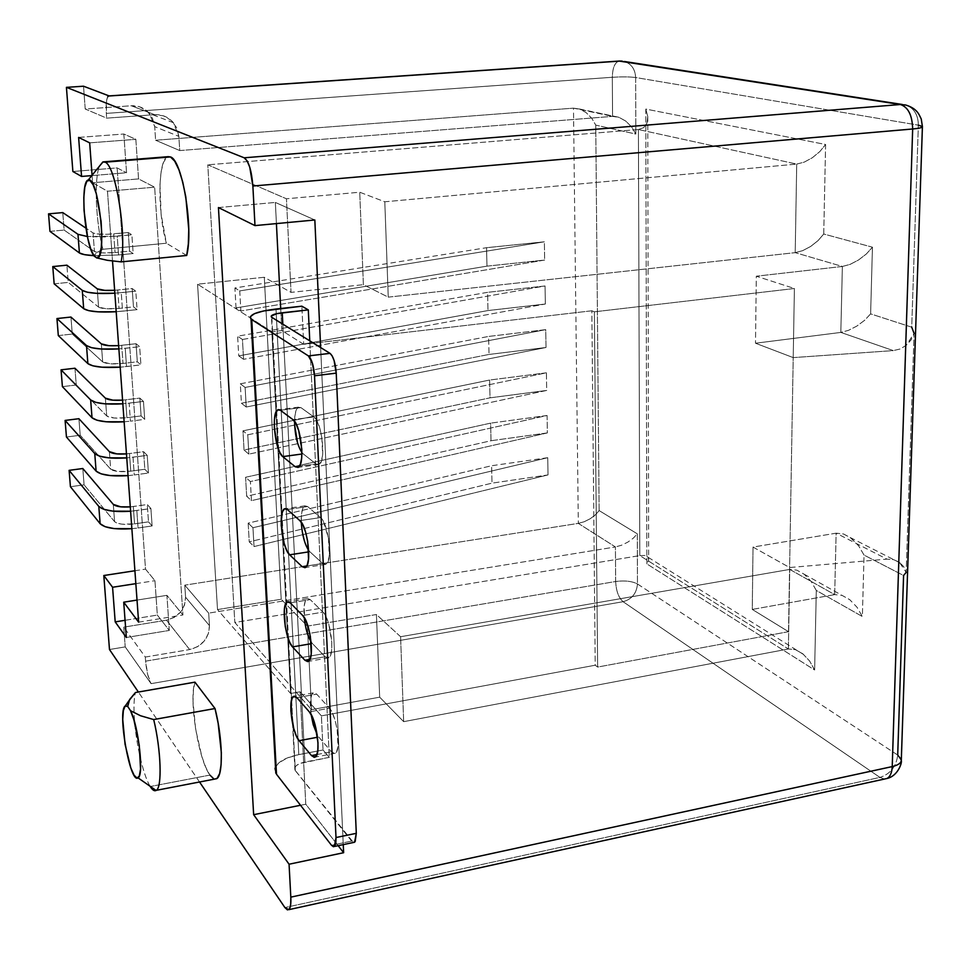 <?xml version="1.0" encoding="UTF-8"?>
<svg xmlns="http://www.w3.org/2000/svg" width="971" height="971" viewBox="0 0 971 971"><rect width="100%" height="100%" fill="white"/><g stroke="black" fill="none" stroke-linecap="round" stroke-linejoin="round"><path stroke-width="0.73" stroke-dasharray="4.86 3.64" d="M150.08 786.243C142.701 774.518 134.823 738.118 134.083 713.017C133.78 703.999 134.229 697.178 135.442 692.541C134.229 697.178 133.78 703.999 134.083 713.017C134.823 738.118 142.701 774.518 150.08 786.243M209.906 775.076L150.432 786.486L209.906 775.076L205.828 767.442L201.883 756.615L195.62 729.233L193.023 701.523L193.411 690.32L194.94 682.152C188.641 698.95 198.412 759.917 209.906 775.076L213.79 778.839M102.89 249.28C95.741 221.898 93.896 178.555 99.564 166.017C93.896 178.555 95.741 221.898 102.89 249.28L96.505 252.666L94.527 254.378L94.09 256.053L96.505 252.666L102.89 249.28L166.381 243.223L102.89 249.28M168.238 156.671C157.945 157.533 157.096 210.622 166.381 243.223L161.089 213.996L159.96 183.968L161.137 171.649L163.407 162.545L166.599 157.472L168.214 156.671M126.546 172.753L123.839 134.022L135.843 139.326L138.55 178.919L154.644 187.197L182.924 614.971L166.915 595.344L169.306 630.434L157.338 615.08L154.947 580.682L145.516 569.127L117.115 167.91L126.546 172.753L117.115 167.91L72.874 171.503L117.115 167.91L145.516 569.127L154.947 580.682L157.338 615.08L169.306 630.434L166.915 595.344L182.924 614.971L154.644 187.197L138.55 178.919L135.843 139.326L123.839 134.022L126.546 172.753L91.832 175.605L126.546 172.753M148.442 473.035L147.216 455.363L143.599 451.697L144.825 469.26L148.442 473.035L147.216 455.363L133.015 457.256L134.277 474.953L148.442 473.035L144.825 469.26L130.745 471.166L129.483 453.566L143.599 451.697L144.825 469.26L130.745 471.166L129.483 453.566L126.461 453.894L143.599 451.697L147.216 455.363L126.752 457.911L133.015 457.256L134.277 474.953L148.442 473.035M128.269 232.542L129.568 251.161L133.185 253.54L131.886 234.812L128.269 232.542L113.692 233.902L115.039 252.557L129.568 251.161L128.269 232.542L131.886 234.812L133.185 253.54L118.559 254.96L117.224 236.184L87.402 236.523L104.358 236.96L131.886 234.812L117.224 236.184L118.559 254.96L93.811 255.64L118.559 254.96L133.185 253.54L129.568 251.161L115.039 252.557L113.692 233.902C103.229 234.691 96.36 234.375 93.058 232.931L94.442 251.501C97.743 253.018 104.601 253.37 115.039 252.557L102.028 252.909L94.442 251.501L93.058 232.931L85.897 228.124L93.058 232.931L95.777 233.78L106.956 234.302L128.269 232.542M136.037 343.722L137.312 361.782L140.929 364.89L139.666 346.696L136.037 343.722L121.703 345.336L123.001 363.445L137.312 361.782L136.037 343.722L139.666 346.696L140.929 364.89L126.533 366.565L125.235 348.334L118.875 348.917L139.666 346.696L125.235 348.334L126.533 366.565L120.198 367.159L140.929 364.89L137.312 361.782L123.001 363.445L121.703 345.336L118.632 345.615L136.037 343.722M132.177 288.533L133.464 306.872L137.081 309.628L135.806 291.166L132.177 288.533L117.734 290.026L119.045 308.402L133.464 306.872L132.177 288.533L135.806 291.166L137.081 309.628L122.577 311.169L121.254 292.672L114.845 293.206L135.806 291.166L121.254 292.672L122.577 311.169L116.18 311.727L137.081 309.628L133.464 306.872L119.045 308.402L117.734 290.026L114.639 290.293L132.177 288.533M144.715 419.351L143.465 401.424L139.848 398.098L141.098 415.916L144.715 419.351L143.465 401.424L129.155 403.183L130.43 421.159L144.715 419.351L141.098 415.916L126.91 417.688L125.623 399.846L139.848 398.098L141.098 415.916L126.91 417.688L125.623 399.846L122.577 400.149L139.848 398.098L143.465 401.424L122.844 403.802L129.155 403.183L130.43 421.159L144.715 419.351M152.119 525.942L150.906 508.537L147.289 504.544L148.502 521.852L152.119 525.942L150.906 508.537L136.826 510.54L138.064 527.993L152.119 525.942L148.502 521.852L134.532 523.879L133.294 506.522L147.289 504.544L148.502 521.852L134.532 523.879L133.294 506.522L130.296 506.874L147.289 504.544L150.906 508.537L130.612 511.232L136.826 510.54L138.064 527.993L152.119 525.942M351.636 841.08L295.305 770.598L294.614 768.158L296.191 765.67L299.808 763.534L329.303 757.344L323.04 749.976L298.801 754.613L287.149 757.999L278.786 762.89L275.473 767.151C278.471 761.41 286.239 757.222 298.801 754.613L323.04 749.976L329.303 757.344L309.761 340.833L329.303 757.344L304.882 762.053L282.816 324.168L304.882 762.053C297.09 763.861 293.776 766.532 294.941 770.052L353.456 842.476L351.636 841.08L331.499 845.28L351.636 841.08M788.513 631.684L597.626 667.065L594.373 311.812L794.399 288.508L788.513 631.684L752.27 609.424L834.684 594.628L789.751 569.419L400.586 636.721L376.42 614.522L307.419 626.113L281.202 599.241L217.516 609.582L290.62 693.488L300.088 691.777L321.401 715.87L595.223 665.22L597.626 667.065L788.513 631.684L752.27 609.424L753.023 547.074L836.128 533.176L834.684 594.628L752.27 609.424L753.023 547.074L789.605 567.537L886.96 559.126L836.128 533.176L753.023 547.074L789.605 567.537L788.513 631.684M594.373 311.812L794.399 288.508L756.312 276.201L842.367 266.467L795.2 252.654L388.254 297.138L363.385 284.685L291.033 292.38L264.294 277.281L197.562 284.175L271.844 331.694L281.821 330.565L303.668 344.292L591.849 310.781L594.373 311.812L591.849 310.781L595.223 665.22L597.626 667.065L594.373 311.812M303.668 344.292L281.821 330.565L280.704 308.487L281.821 330.565L271.844 331.694L197.562 284.175L264.294 277.281L281.202 599.241L307.419 626.113L376.42 614.522L379.685 697.166L311.509 709.667L307.419 626.113L311.509 709.667L379.685 697.166L403.669 721.659L788.379 648.992L639.816 555.594L234.824 622.484L207.794 164.815L286.433 198.776L291.033 292.38L363.385 284.685L359.731 192.222L286.433 198.776L359.731 192.222L384.795 201.786L796.718 164.087L638.408 129.531L207.794 164.815L638.408 129.531L639.816 555.594L234.824 622.484L311.509 709.667L234.824 622.484L207.794 164.815L286.433 198.776L291.033 292.38L264.294 277.281L281.202 599.241L217.516 609.582L197.562 284.175L217.516 609.582L290.62 693.488L271.844 331.694L290.62 693.488L300.088 691.777L321.401 715.87L323.04 749.976L321.401 715.87L595.223 665.22L591.849 310.781L303.668 344.292L301.847 306.181L303.668 344.292M276.419 223.585L275.351 202.441L314.835 219.992L275.351 202.441L276.419 223.585M320.636 347.557L343.261 844.612L320.636 347.557M338.151 845.692L305.768 804.219L300.088 691.777L305.768 804.219L338.151 845.692M906.161 572.344L903.588 575.512L864.044 555.084L862.369 616.524L816.295 590.453L814.633 670.002L646.868 563.92L645.8 109.068L825.605 144.497L823.736 234.011L872.443 247.192L870.623 313.876L911.72 327.178L918.348 125.15L635.641 77.522L635.847 134.059L595.757 125.113L599.143 510.588L637.292 533.819L637.474 583.972L897.702 755.05L903.588 575.512L864.044 555.084L858.595 545.787L850.329 537.582L843.508 533.965L836.128 533.176L886.96 559.126L789.605 567.537L793.21 357.607L893.308 350.604L840.825 332.422L755.499 343.224L793.21 357.607L755.499 343.224L840.825 332.422L842.367 266.467L756.312 276.201L755.499 343.224L756.312 276.201L794.399 288.508L793.21 357.607L893.308 350.604L900.141 348.99L906.295 345.288L911.114 339.874L914.075 333.356L906.161 572.344L903.698 566.627L899.328 562.221L893.538 559.636L886.96 559.126L893.538 559.636L899.328 562.221L906.161 572.344L914.075 333.356L906.295 345.288L900.141 348.99L893.308 350.604L840.825 332.422L848.484 330.346L856.81 326.11L864.578 320.333L870.623 313.876L911.72 327.178L918.348 125.15L635.641 77.522L635.847 134.059L631.623 126.898L625.725 121.047L619.037 117.357L612.567 116.386L179.744 150.566L155.603 140.237L154.705 126.631L178.858 136.389L179.744 150.566L155.603 140.237L573.485 108.145L578.315 523.381L184.781 585.161L185.57 597.214L209.457 625.627L208.68 613.126L184.781 585.161L185.57 597.214L184.526 604.994L180.545 612.082L174.234 617.422L166.526 620.178L123.754 627.145L125.223 646.892L151.075 683.657L623.091 601.704L879.932 777.407L284.904 907.569L879.932 777.407L884.508 779.033L879.932 777.407C890.383 774.021 896.306 766.556 897.702 755.05C896.306 766.556 890.383 774.021 879.932 777.407L623.091 601.704L151.075 683.657L147.677 674.517L145.601 661.154L615.65 581.508L615.42 546.952L578.315 523.381L184.781 585.161L208.68 613.126L615.42 546.952L208.68 613.126L209.457 625.627L208.352 633.711L204.201 641.078L197.647 646.65L189.661 649.563L145.298 657.051L145.601 661.154L145.298 657.051L123.754 627.145L125.223 646.892L109.48 649.514L125.223 646.892L151.075 683.657C148.393 678.935 146.56 671.434 145.601 661.154L615.65 581.508L615.42 546.952L578.315 523.381L573.485 108.145L612.567 116.386L612.313 77.279L106.325 113.389L106.664 118.134L154.62 114.675L163.468 115.828L171.175 120.368L176.576 127.589L178.858 136.389L179.744 150.566L612.567 116.386L612.313 77.279L106.325 113.389L106.604 100.426L107.708 96.821M199.541 781.995L138.38 692.032L199.541 781.995M109.043 95.911L108.752 95.923C106.567 97.173 105.754 102.999 106.325 113.389L106.664 118.134L85.217 109.007L131.328 105.766L154.62 114.675L106.664 118.134L85.217 109.007L83.518 86.213L85.217 109.007L131.328 105.766L139.848 106.883L147.276 111.252L152.483 118.195L154.705 126.631L155.603 140.237L573.485 108.145L618.636 117.224L625.725 121.047L631.623 126.898L635.847 134.059L595.757 125.113L591.776 118.244L586.144 112.624L579.736 109.092L573.485 108.145L579.736 109.092L586.144 112.624L591.776 118.244L595.757 125.113L599.143 510.588L595.454 514.824L590.21 518.745L584.202 521.743L578.315 523.381L584.202 521.743L590.21 518.745L595.454 514.824L599.143 510.588L637.292 533.819L633.335 538.152L627.8 542.146L621.513 545.241L615.42 546.952L621.513 545.241L627.8 542.146L633.335 538.152L637.292 533.819L637.474 583.972C632.085 581.144 624.802 580.318 615.65 581.508C616.136 590.999 618.612 597.735 623.091 601.704C618.612 597.735 616.136 590.999 615.65 581.508C624.802 580.318 632.085 581.144 637.474 583.972C636.636 593.354 631.842 599.265 623.091 601.704C631.842 599.265 636.636 593.354 637.474 583.972L897.702 755.05L901.306 760.706M134.908 570.754L145.516 569.127L134.908 570.754M92.075 175.29L92.633 182.754L107.478 191.214L112.515 260.968L107.478 191.214L154.644 187.197L107.478 191.214L92.633 182.754L138.55 178.919L92.633 182.754L92.075 175.29M186.699 255.47L166.381 243.223L186.699 255.47M145.298 657.051L189.661 649.563L166.526 620.178L123.754 627.145L145.298 657.051M209.457 625.627C208.971 638.202 202.381 646.188 189.661 649.563L166.526 620.178C178.798 616.998 185.145 609.339 185.57 597.214L209.457 625.627M154.62 114.675C162.157 114.335 168.432 117.018 173.445 122.722L178.858 136.389L154.705 126.631L149.461 113.522C144.63 108.036 138.586 105.451 131.328 105.766L154.62 114.675M547.741 457.693L491.605 465.74L492.006 483.145L548.008 474.928L547.741 457.693L252.958 527.726L248.175 523.138L249.231 541.854L254.014 546.576L252.958 527.726L254.014 546.576L548.008 474.928L547.741 457.693L252.958 527.726L248.175 523.138L491.605 465.74L492.006 483.145L249.231 541.854L248.175 523.138L491.605 465.74L547.741 457.693M547.086 415.491L490.61 423.138L491.023 440.737L547.353 432.92L547.086 415.491L250.384 481.555L245.59 477.271L246.658 496.23L251.453 500.635L250.384 481.555L251.453 500.635L547.353 432.92L547.086 415.491L250.384 481.555L245.59 477.271L490.61 423.138L491.023 440.737L246.658 496.23L245.59 477.271L490.61 423.138L547.086 415.491M546.418 372.815L489.615 380.037L490.027 397.843L546.685 390.439L546.418 372.815L247.775 434.79L242.968 430.833L244.049 450.034L248.855 454.125L247.775 434.79L248.855 454.125L546.685 390.439L546.418 372.815L247.775 434.79L242.968 430.833L489.615 380.037L490.027 397.843L244.049 450.034L242.968 430.833L489.615 380.037L546.418 372.815M486.969 266.139L544.646 260.058L544.367 241.803L486.544 247.702L486.969 266.139L486.544 247.702L234.909 287.962L236.026 307.904L240.869 310.987L239.74 290.912L234.909 287.962L236.026 307.904L486.969 266.139L236.026 307.904L240.869 310.987L239.74 290.912L544.367 241.803L544.646 260.058L240.869 310.987L544.646 260.058L486.969 266.139M488 310.55L545.338 304.02L545.059 285.972L487.576 292.332L488 310.55L487.576 292.332L237.628 336.197L238.732 355.872L243.563 359.306L242.459 339.486L237.628 336.197L238.732 355.872L488 310.55L238.732 355.872L243.563 359.306L242.459 339.486L545.059 285.972L545.338 304.02L243.563 359.306L545.338 304.02L488 310.55M489.02 354.451L546.018 347.484L545.738 329.642L488.607 336.439L489.02 354.451L488.607 336.439L240.31 383.812L241.415 403.244L246.221 407.019L245.129 387.441L240.31 383.812L241.415 403.244L489.02 354.451L241.415 403.244L246.221 407.019L245.129 387.441L545.738 329.642L546.018 347.484L246.221 407.019L546.018 347.484L489.02 354.451M400.586 636.721L789.751 569.419L788.379 648.992L403.669 721.659L400.586 636.721L403.669 721.659L379.685 697.166L376.42 614.522L400.586 636.721M384.795 201.786L388.254 297.138L795.2 252.654L796.718 164.087L384.795 201.786L388.254 297.138L363.385 284.685L359.731 192.222L384.795 201.786M834.684 594.628L836.128 533.176L843.508 533.965L851.397 538.383L858.595 545.787L864.044 555.084L862.369 616.524L856.968 607.178L849.831 599.75L842.015 595.344L834.684 594.628L842.015 595.344L849.71 599.653L856.968 607.178L862.369 616.524L816.295 590.453L811.198 581.495L804.255 574.274L796.851 570.135L789.751 569.419L834.684 594.628M788.379 648.992L789.751 569.419L796.851 570.135L804.364 574.371L811.198 581.495L816.295 590.453L814.633 670.002L809.596 660.984L802.847 653.835L795.407 649.635L788.379 648.992L795.407 649.635L802.847 653.835L809.596 660.984L814.633 670.002L646.868 563.92L648.677 560.012L647.997 557.051L644.878 555.485L639.816 555.594L788.379 648.992M872.443 247.192L870.623 313.876L864.578 320.333L856.81 326.11L848.484 330.346L840.825 332.422L842.367 266.467L850.086 264.391L858.485 260.022L866.326 254.001L872.443 247.192L866.326 254.001L858.485 260.022L850.086 264.391L842.367 266.467L795.2 252.654L802.653 250.664L810.664 246.452L818.055 240.614L823.736 234.011L872.443 247.192M638.408 129.531L639.816 555.594L644.878 555.485L647.997 557.051L648.689 559.939L646.868 563.92L645.8 109.068L647.754 116.471L647.05 122.977L643.773 127.577L638.408 129.531L643.773 127.577L647.05 122.977L647.754 116.471L645.8 109.068L825.605 144.497L823.736 234.011L818.055 240.614L810.664 246.452L802.653 250.664L795.2 252.654L796.718 164.087L804.255 162.121L812.363 157.727L819.852 151.549L825.605 144.497L819.852 151.549L812.363 157.727L804.255 162.121L796.718 164.087L638.408 129.531M619.11 61.064C614.849 62.35 612.592 67.752 612.313 77.279C622.108 76.685 629.888 76.77 635.641 77.522C629.888 76.77 622.108 76.685 612.313 77.279C612.592 67.752 614.849 62.35 619.11 61.064L619.437 61.039M624.474 61.501C631.453 63.88 635.18 69.22 635.641 77.522C635.18 69.22 631.453 63.88 624.474 61.501L622.023 61.088M905.664 105.002C913.942 107.939 918.178 114.651 918.348 125.15C918.178 114.651 913.942 107.939 905.664 105.002L902.29 104.48M922.401 126.898L918.348 125.15M914.075 333.356L911.72 327.178M300.525 805.275L305.768 804.219L300.525 805.275M218.439 207.563L275.351 202.441L218.439 207.563M78.615 137.421L123.839 134.022L78.615 137.421M89.672 142.858L135.843 139.326L89.672 142.858M138.622 622.156L182.924 614.971L138.622 622.156M137.032 600.078L166.915 595.344L137.032 600.078M126.339 637.498L169.306 630.434L126.339 637.498M125.065 620.299L157.338 615.08L125.065 620.299M135.843 583.644L154.947 580.682L135.843 583.644M275.995 309.009L298.801 754.613L275.995 309.009M271.844 317.383L283.386 540.446L271.844 317.383M283.386 540.459L291.628 699.654L283.386 540.459M291.64 699.666L295.305 770.598L291.64 699.666M294.626 425.067L294.759 416.85L295.997 410.563L298.158 407.31L300.937 407.614L313.839 416.935L316.922 420.904L319.726 427.92L321.802 436.901L322.639 455.059L321.267 461.395L318.949 464.502L316.048 463.944L303.183 453.845L300.233 449.852M300.185 449.755L297.587 443.019M318.755 737.013L331.427 751.76L318.755 737.013L317.529 737.244L318.755 737.013M311.084 714.438L310.538 699.788L311.776 694.629L313.936 692.626L316.68 694.119L329.4 708.199L332.434 713.139L335.177 720.713L337.192 729.755L337.957 746.578L336.597 751.724L334.303 753.532L331.427 751.76L335.383 753.193C341.476 750.462 336.803 715.348 329.4 708.199L309.336 711.889L329.4 708.199L316.68 694.119L313.148 692.893C310.307 695.576 309.628 702.749 311.084 714.438M304.918 622.933L304.117 606.414L305.355 600.903L307.504 598.5L310.259 599.617L322.991 612.143L326.025 616.755L328.781 624.147L331.803 642.377L331.596 650.364L330.237 655.886L327.943 658.107L325.079 656.736L312.383 643.506L309.482 638.906M306.836 631.611L304.943 623.066M301.289 522.483L301.435 514.545L302.673 508.646L304.845 505.818L307.625 506.546L320.527 517.579L323.598 521.9L328.453 538.152L329.254 555.885L327.882 561.808L325.564 564.467L322.663 563.471L309.81 551.698L306.872 547.377L304.263 540.446M302.272 531.659L301.301 522.75M308.681 550.436L309.81 551.698L308.742 551.868L309.81 551.698L322.663 563.471L306.8 565.959L322.663 563.471L325.94 564.309C332.98 562.015 328.489 523.211 320.527 517.579L299.893 520.638L320.527 517.579L307.625 506.546L304.76 505.855C302.163 507.578 300.998 513.04 301.277 522.228M287.319 509.52L307.625 506.546L287.319 509.52M311.072 641.831L312.383 643.506L311.242 643.7L312.383 643.506L325.079 656.736L309.955 659.37L325.079 656.736L328.684 657.84C335.201 655.328 330.625 618.539 322.991 612.143L302.697 615.505L322.991 612.143L310.259 599.617L307.067 598.682C304.348 600.831 303.401 607.093 304.226 617.495M290.268 602.882L310.259 599.617L290.268 602.882M316.947 754.54L331.427 751.76L316.947 754.54M296.92 697.688L316.68 694.119L296.92 697.688M301.908 452.522L303.183 453.845L301.896 454.015L303.183 453.845L316.048 463.944L299.371 466.25L316.048 463.944L318.889 464.526C326.426 462.584 322.093 421.645 313.839 416.935L292.963 419.642L313.839 416.935L300.937 407.614L298.485 407.152C296.021 408.5 294.699 413.209 294.541 421.305M280.388 410.248L300.937 407.614L280.388 410.248M102.671 361.904C105.96 363.882 112.733 364.392 123.001 363.445L110.184 363.785L102.671 361.904L101.324 343.868L102.671 361.904L72.279 334.06L70.944 317.056L72.279 334.06L102.671 361.904M58.309 335.59L72.279 334.06L58.309 335.59M98.581 307.103C101.882 308.851 108.703 309.288 119.045 308.402L106.142 308.754L98.581 307.103L97.221 288.812L98.581 307.103L68.237 282.415L66.89 265.18L68.237 282.415L98.581 307.103M54.158 283.835L68.237 282.415L54.158 283.835M62.763 212.6L64.135 230.066L94.442 251.501L64.135 230.066L62.763 212.6M49.958 231.365L64.135 230.066L49.958 231.365M245.129 387.441L545.738 329.642L488.607 336.439L240.31 383.812L245.129 387.441M242.459 339.486L545.059 285.972L487.576 292.332L237.628 336.197L242.459 339.486M239.74 290.912L544.367 241.803L486.544 247.702L234.909 287.962L239.74 290.912M124.142 421.79L130.43 421.159L124.142 421.79M74.949 368.227L76.272 385.002L62.399 386.64L76.272 385.002L74.949 368.227M105.378 398.146L106.701 415.916L76.272 385.002L106.701 415.916C109.978 418.113 116.714 418.707 126.91 417.688L114.177 418.028L106.701 415.916L105.378 398.146M128.038 475.632L134.277 474.953L128.038 475.632M78.906 418.707L80.205 435.263L66.441 437.011L80.205 435.263L78.906 418.707M109.359 451.636L110.67 469.163L80.205 435.263L110.67 469.163C113.935 471.566 120.635 472.234 130.745 471.166L118.11 471.481L110.67 469.163L109.359 451.636M131.874 528.697L138.064 527.993L131.874 528.697M82.802 468.52L84.089 484.845L70.422 486.714L84.089 484.845L82.802 468.52M113.291 504.374L114.578 521.645L84.089 484.845L114.578 521.645C117.843 524.267 124.494 525.008 134.532 523.879L121.982 524.182L117.248 523.211L114.578 521.645L113.291 504.374M546.685 390.439L248.855 454.125L244.049 450.034L490.027 397.843L546.685 390.439M547.353 432.92L251.453 500.635L246.658 496.23L491.023 440.737L547.353 432.92M548.008 474.928L254.014 546.576L249.231 541.854L492.006 483.145L548.008 474.928M107.283 260.289L97.61 258.31M103.108 161.866L103.861 161.817M173.445 122.722L149.461 113.522M850.329 537.582L900.372 563.01M804.255 574.274L849.71 599.653M648.227 557.366L803.806 654.636M647.766 116.629L648.689 559.939M579.347 108.958L618.636 117.224M294.941 770.052L288.12 638.263M288.108 638.263L271.467 317.116M325.94 564.309L305.355 567.55M304.76 505.855L285.705 508.646M328.684 657.84L308.426 661.372M307.067 598.682L288.411 601.717M335.383 753.193L315.357 757.04M313.148 692.893L294.808 696.207M318.889 464.526L298.073 467.415M298.485 407.152L279.053 409.628"/><path stroke-width="1.46" d="M135.442 692.541L194.94 682.152L215.016 708.527L218.147 723.249L221.339 752.646L221.097 764.699L219.652 773.499L217.14 778.317L214.567 779.094L216.667 778.693C223.476 775.526 222.711 738.13 215.016 708.527L153.697 719.572C161.016 749.576 162.303 787.299 156.307 790.321C154.583 791.486 152.556 790.212 150.25 786.522L150.25 786.522C152.471 790.078 154.425 791.389 156.113 790.455C162.303 788.088 161.113 749.964 153.697 719.572L140.516 715.736L130.527 710.699C138.635 726.211 144.169 775.829 138.04 777.856C130.114 784.532 117.03 710.165 125.308 705.929L127.699 706.403L128.876 700.807L135.442 692.541L194.94 682.152L215.016 708.527L153.697 719.572L140.516 715.736L130.527 710.699L127.699 706.403L125.065 706.148L123.341 710.723L122.747 719.462L125.053 744.235L130.794 767.843L134.071 775.21L137.057 778.087L139.314 775.987L140.528 769.129L139.254 745.34L133.864 719.657L130.527 710.699L127.699 706.403L129.689 699.423L135.442 692.541M121.132 261.879L186.699 255.47C193.715 228.646 182.293 159.754 170.471 156.95L105.099 162.181C115.646 165.131 126.934 234.885 121.132 261.879C126.934 234.885 115.646 165.131 105.099 162.181L170.471 156.95L168.238 156.671L170.471 156.95L174.683 161.113L178.895 169.707L182.73 182.014L185.813 196.979L188.75 229.362L188.338 243.867L186.699 255.47L121.132 261.879L107.283 260.289L121.132 261.879M99.564 166.017L103.108 161.866L105.099 162.181L102.853 161.951L99.564 166.017M97.246 258.007L94.09 256.053L96.894 258.055L99.54 255.312L101.275 247.52L101.821 235.698L101.105 221.473L96.396 194.03L93.095 184.733L89.769 180.278L86.88 181.176L84.805 187.209L83.822 197.489L84.04 210.598L87.766 238.211L90.788 249.11L94.09 256.053C84.732 244.813 79.731 181.031 88.24 180.048C98.071 174.768 107.623 257.764 97.246 258.007L107.283 260.289M275.473 767.151L275.024 768.595L276.504 774.251L331.499 845.28L276.504 774.251L251.744 319.605L308.414 355.92L330.019 353.359L271.844 317.383L271.176 316.121L276.82 313.633L308.305 309.895L301.847 306.181L263.529 310.963L254.511 313.645L250.336 316.68L251.028 319.071C248.37 314.835 256.696 311.473 275.995 309.009L301.847 306.181L308.305 309.895L309.761 340.833L308.305 309.895L282.245 312.771L282.816 324.168L282.245 312.771C273.919 313.851 270.326 315.296 271.467 317.116L330.019 353.359L308.414 355.92L312.407 363.154L314.519 375.789L336.233 373.131L356.296 833.324L336.002 837.536L314.519 375.789L336.002 837.536L335.857 842.561L334.946 845.777L333.417 846.736L331.499 845.28L334.364 846.481L354.573 842.245L356.296 833.324L336.233 373.131L334.109 360.544L332.167 355.896L330.019 353.359C333.381 356.393 335.456 362.984 336.233 373.131L314.519 375.789C313.73 365.606 311.691 358.979 308.414 355.92L251.744 319.605L276.504 774.251L275.473 767.163M280.704 308.487L276.419 223.585L280.704 308.487M314.835 219.992L320.636 347.557L314.835 219.992L254.985 225.6L252.873 186.031L254.985 225.6L314.835 219.992M343.261 844.612L343.637 852.708L338.151 845.692L343.637 852.708L289.067 864.226L290.815 897.143L892.228 766.592L912.667 128.985L252.873 186.031L249.765 167.255L247.095 160.822L244.207 157.8L900.372 104.516L620.056 61.088L109.262 95.983L83.518 86.213L66.429 87.341L244.207 157.8L66.429 87.341L83.518 86.213L109.262 95.983L619.11 61.064L900.372 104.516L244.207 157.8C248.71 161.077 251.598 170.483 252.873 186.031L912.667 128.985C912.279 115.246 908.188 107.089 900.372 104.516L905.664 105.002L900.372 104.516C908.188 107.089 912.279 115.246 912.667 128.985C919.416 128.354 922.656 127.541 922.414 126.546C922.656 127.541 919.416 128.354 912.667 128.985L892.228 766.592L290.815 897.143L289.067 864.226L253.649 814.681L218.439 207.563L254.985 225.6L218.439 207.563L253.649 814.681L300.525 805.275L253.649 814.681L289.067 864.226L343.637 852.708L343.261 844.612M922.401 126.898L901.331 759.65C901.489 762.793 898.454 765.112 892.228 766.592C891.924 772.819 890.152 776.788 886.936 778.499L884.508 779.033L886.936 778.499C890.152 776.788 891.924 772.819 892.228 766.592C898.454 765.112 901.489 762.793 901.331 759.65L897.702 755.05L903.588 575.512L906.161 572.344M284.904 907.569L199.541 781.995L284.904 907.569L287.489 909.924L289.528 908.795L290.705 904.317L290.815 897.143C291.118 903.989 290.463 908.164 288.824 909.657L284.904 907.569M138.38 692.032L109.48 649.514L103.812 575.512L134.908 570.754L103.812 575.512L109.48 649.514L138.38 692.032M72.874 171.503L66.429 87.341L72.874 171.503L81.564 176.443L78.615 137.421L89.672 142.858L92.075 175.29L89.672 142.858L78.615 137.421L81.564 176.443L91.832 175.605L81.564 176.443L72.874 171.503M112.515 260.968L138.622 622.156L123.718 602.19L126.339 637.498L115.197 621.889L112.575 587.261L103.812 575.512L112.575 587.261L135.843 583.644L112.575 587.261L115.197 621.889L125.065 620.299L115.197 621.889L126.339 637.498L123.718 602.19L137.032 600.078L123.718 602.19L138.622 622.156L112.515 260.968M213.79 778.839L209.906 775.076M107.708 96.821L108.752 95.923M911.72 327.178L914.075 333.356M918.348 125.15L922.414 126.546L921.261 119.057C919.124 114.821 917.486 108.606 905.664 105.002M280.388 410.248L277.694 409.92L275.606 413.185L274.429 419.472L274.344 427.859L277.293 445.738L279.891 452.607L282.767 456.625L295.305 466.82L298.133 467.391L300.379 464.284L301.678 457.936L301.823 449.294L298.728 430.687L295.973 423.635L292.963 419.642L280.388 410.248L292.963 419.642C301.01 424.412 305.38 465.497 298.073 467.415L295.305 466.82L299.371 466.25L295.305 466.82L282.767 456.625L301.896 454.015L282.767 456.625C274.987 451.369 270.921 411.51 278.009 409.762L280.388 410.248M296.92 697.688L294.249 696.183L292.162 698.173L290.984 703.332L290.863 710.881L293.728 728.396L296.289 735.787L299.117 740.715L311.497 755.584L314.288 757.38L316.51 755.584L317.82 750.425L317.99 742.681L314.992 724.475L312.298 716.865L309.336 711.889L296.92 697.688L309.336 711.889C316.558 719.098 321.243 754.358 315.344 757.04L311.497 755.584L316.947 754.54L311.497 755.584L299.117 740.715L317.529 737.244L299.117 740.715C292.089 733.178 287.732 698.926 293.485 696.45L296.92 697.688M290.268 602.882L287.598 601.753L285.523 604.144L284.345 609.667L285.219 626.368L287.125 635.07L289.686 642.28L292.526 646.904L304.918 660.244L307.71 661.639L309.931 659.43L311.23 653.896L310.38 636.624L308.365 627.582L305.659 620.153L302.697 615.505L290.268 602.882L302.697 615.505C310.137 621.974 314.75 658.896 308.414 661.372L304.918 660.244L309.955 659.37L304.918 660.244L292.526 646.904L311.242 643.7L292.526 646.904C285.292 640.071 281.02 604.193 287.173 601.923L290.268 602.882M287.319 509.52L284.612 508.78L282.525 511.596L281.335 517.507L281.238 525.602L284.163 543.396L286.761 550.472L289.637 554.817L302.163 566.688L304.991 567.707L307.237 565.049L308.547 559.114L307.686 541.32L305.634 532.254L302.891 524.995L299.893 520.638L287.319 509.52L299.893 520.638C307.661 526.331 312.177 565.28 305.355 567.55L302.163 566.688L306.8 565.959L302.163 566.688L289.637 554.817L308.742 551.868L289.637 554.817C282.1 548.688 277.888 510.88 284.539 508.816L287.319 509.52M354.573 842.245L353.456 842.476L355.18 841.541L356.296 833.324L336.002 837.536L334.364 846.481M297.587 443.019L294.626 425.067M317.189 734.756L313.257 724.754L311.084 714.438L317.189 734.744M309.482 638.906L306.836 631.611M304.263 540.446L302.272 531.659M301.277 522.228C302.115 534.633 304.591 544.027 308.681 550.436M304.226 617.495C305.38 627.982 307.661 636.09 311.072 641.831M294.541 421.305C294.893 434.972 297.344 445.373 301.908 452.522M118.632 345.615C109.699 346.113 103.921 345.53 101.324 343.868L70.944 317.056L56.949 318.549L58.309 335.59L56.949 318.549L86.492 345.53L87.876 363.615L58.309 335.59L87.876 363.615C92.609 366.88 103.387 368.07 120.198 367.159L102.089 367.208L92.937 365.849L87.876 363.615L86.492 345.53L56.949 318.549L70.944 317.056L101.324 343.868L108.849 345.676L118.632 345.615M118.875 348.917C102.028 349.803 91.238 348.686 86.492 345.53L91.553 347.691L100.717 348.99L118.875 348.917M114.639 290.293C105.633 290.766 99.819 290.268 97.221 288.812L66.89 265.18L52.774 266.564L54.158 283.835L52.774 266.564L82.268 290.341L83.676 308.681L54.158 283.835L83.676 308.681C88.41 311.582 99.248 312.589 116.18 311.727L97.95 311.837L88.749 310.659L83.676 308.681L82.268 290.341L52.774 266.564L66.89 265.18L97.221 288.812L104.783 290.378L114.639 290.293M114.845 293.206C97.877 294.067 87.014 293.108 82.268 290.341L87.354 292.222L96.566 293.339L114.845 293.206M85.897 228.124L62.763 212.6L48.55 213.851L49.958 231.365L48.55 213.851L77.983 234.327L79.404 252.946L49.958 231.365L79.404 252.946C81.443 254.317 86.237 255.215 93.811 255.64L84.501 254.645L79.404 252.946L77.983 234.327L48.55 213.851L62.763 212.6L85.897 228.124M87.402 236.523L77.983 234.327L87.402 236.523M92.014 417.748C96.748 421.39 107.465 422.725 124.142 421.79L106.155 421.778L97.064 420.249L92.014 417.748L90.655 399.931L92.014 417.748L62.399 386.64L61.052 369.842L62.399 386.64L92.014 417.748M122.844 403.802C106.118 404.737 95.389 403.451 90.655 399.931L61.052 369.842L74.949 368.227L105.378 398.146L74.949 368.227L61.052 369.842L90.655 399.931L95.704 402.346L104.819 403.827L122.844 403.815M122.577 400.149C113.704 400.671 107.963 400.003 105.378 398.146L112.867 400.173L122.577 400.149M96.105 471.117C100.838 475.098 111.471 476.603 128.038 475.632L110.172 475.572L101.13 473.86L96.105 471.117L94.757 453.554L96.105 471.117L66.441 437.011L65.106 420.431L66.441 437.011L96.105 471.117M126.752 457.911C110.16 458.87 99.491 457.426 94.757 453.554L65.106 420.431L78.906 418.707L109.359 451.636L78.906 418.707L65.106 420.431L94.757 453.554L99.795 456.212L108.849 457.863L126.752 457.911M126.461 453.894C117.649 454.44 111.956 453.688 109.359 451.636L116.811 453.894L126.461 453.894M100.134 523.721C104.856 528.054 115.428 529.717 131.874 528.697L114.141 528.588L105.147 526.707L100.134 523.721L98.799 506.413L100.134 523.721L70.422 486.714L69.111 470.352L70.422 486.714L100.134 523.721M130.612 511.232C114.129 512.239 103.533 510.625 98.799 506.413L69.111 470.352L82.802 468.52L113.291 504.374L82.802 468.52L69.111 470.352L98.799 506.413L103.824 509.314L112.83 511.134L130.612 511.232M130.296 506.874C121.545 507.432 115.877 506.607 113.291 504.374L120.707 506.838L130.296 506.874M103.861 161.817L168.238 156.671M88.24 180.036L102.853 161.951M619.11 61.064L109.043 95.911M622.023 61.088L619.437 61.039M902.29 104.48L624.474 61.501M901.306 760.706C902.205 762.223 898.187 776.011 886.936 778.499L288.836 909.657M251.028 319.071L275.8 773.195M285.705 508.646L284.539 508.816M288.411 601.717L287.173 601.923M294.808 696.207L293.485 696.45M279.053 409.628L278.009 409.762M156.307 790.321L216.667 778.693M138.052 777.868L156.113 790.455M125.308 705.929L128.888 700.807"/></g></svg>
